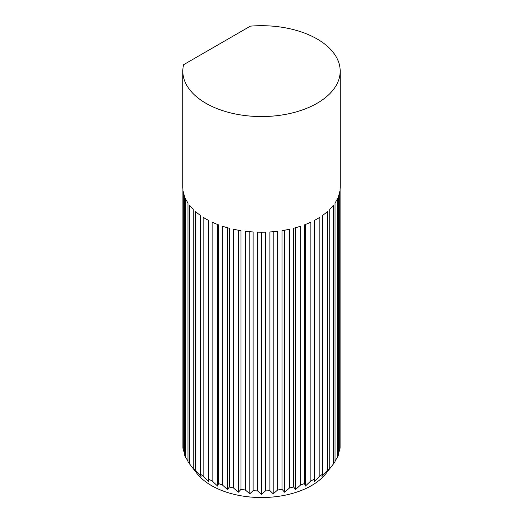 <?xml version="1.0" encoding="UTF-8"?>
<svg xmlns="http://www.w3.org/2000/svg" width="523" height="523" viewBox="0 0 523 523"><rect width="100%" height="100%" fill="white"/><g stroke="black" fill="none" stroke-linecap="round" stroke-linejoin="round"><path stroke-width="0.78" d="M319.854 475.989L314.29 481.696L314.29 220.471A78.692 45.436 0 0 0 317.141 218.908A78.692 45.436 0 0 0 319.854 217.261L319.854 475.989A78.692 45.436 0 0 0 322.769 474.021L322.769 215.286A78.692 45.436 0 0 0 327.398 211.612L327.398 470.347A78.692 45.436 0 0 0 329.738 468.137L329.738 209.403A78.692 45.436 0 0 0 333.314 205.356L333.314 464.084A78.692 45.436 0 0 0 333.334 464.058A78.692 45.436 0 0 0 335.034 461.691L335.034 202.963A78.692 45.436 0 0 0 337.466 198.642L337.466 457.37A78.692 45.436 0 0 0 338.512 454.853L338.512 196.125A78.692 45.436 0 0 0 339.741 191.634L339.741 450.368A78.692 45.436 0 0 0 340.094 447.78L340.094 189.051A78.692 45.436 0 0 0 340.192 186.783L340.192 71.128A78.692 45.436 0 0 0 250.373 26.15L183.599 64.702A78.692 45.436 0 0 0 182.808 71.128A78.692 45.436 0 0 0 231.388 113.099A78.692 45.436 0 0 0 317.141 103.253A78.692 45.436 0 0 0 340.192 71.128M187.966 460.92L185.534 457.37L185.534 198.642A78.692 45.436 -0 0 0 187.966 202.963L187.966 461.691A78.692 45.436 0 0 0 189.666 464.058L196.851 473.335A70.821 40.892 0 0 0 311.577 485.553A70.821 40.892 0 0 0 326.149 473.335L333.334 464.058M339.741 450.368L338.512 452.467M337.466 457.37L335.034 460.92M333.314 464.084L328.019 470.785L329.738 468.137M327.398 470.347L321.9 476.551L322.769 474.021M212.122 222.157A78.692 45.436 -0 0 0 218.49 224.825L218.49 483.553L217.614 486.089L212.122 480.885L212.122 222.157M217.614 486.089L217.614 224.491M208.71 479.205L208.71 481.696L203.146 475.989L203.146 217.261A78.692 45.436 0 0 0 208.71 220.471L208.71 479.205A78.692 45.436 0 0 0 212.122 480.885M200.231 474.021L201.1 476.551L195.602 470.347L195.602 211.612A78.692 45.436 -0 0 0 200.231 215.286L200.231 474.021A78.692 45.436 0 0 0 203.146 475.989M193.262 468.137L194.981 470.785L189.686 464.084L189.686 205.356A78.692 45.436 -0 0 0 193.262 209.403L193.262 468.137A78.692 45.436 0 0 0 195.602 470.347M184.488 452.467L183.259 450.368L183.259 191.634A78.692 45.436 -0 0 0 184.488 196.125L184.488 454.853A78.692 45.436 0 0 0 185.534 457.37M182.808 71.128L182.808 186.783A78.692 45.436 -0 0 0 182.906 189.051L182.906 447.78A78.692 45.436 0 0 0 183.259 450.368M305.386 486.089L304.51 483.553L304.51 224.825A78.692 45.436 0 0 0 310.878 222.157L310.878 480.885L305.386 486.089L305.386 224.491M295.397 489.62L293.678 486.972L293.678 228.244A78.692 45.436 0 0 0 300.686 226.178L300.686 484.906L295.397 489.62L295.397 227.78M284.571 492.208L282.047 489.365L282.047 230.636A78.692 45.436 0 0 0 289.526 229.231L289.526 487.966L284.571 492.208L284.571 230.218M273.183 493.79L269.907 490.685L269.907 231.951A78.692 45.436 0 0 0 277.68 231.244L277.68 489.973L273.183 493.79L273.183 231.709M261.5 494.32L257.564 490.888L257.564 232.153A78.692 45.436 -0 0 0 265.436 232.153L265.436 490.888L261.5 494.32L261.5 232.212M249.817 493.79L245.32 489.973L245.32 231.244A78.692 45.436 -0 0 0 253.093 231.951L253.093 490.685L249.817 493.79L249.817 231.709M238.429 492.208L233.474 487.966L233.474 229.231A78.692 45.436 -0 0 0 240.953 230.636L240.953 489.365L238.429 492.208L238.429 230.218M227.603 489.62L222.314 484.906L222.314 226.178A78.692 45.436 -0 0 0 229.322 228.244L229.322 486.972L227.603 489.62L227.603 227.78M310.878 480.885A78.692 45.436 0 0 0 314.29 479.205M300.686 484.906A78.692 45.436 0 0 0 304.51 483.553M289.526 487.966A78.692 45.436 0 0 0 293.678 486.972M277.68 489.973A78.692 45.436 0 0 0 282.047 489.365M265.436 490.888A78.692 45.436 0 0 0 269.907 490.685M253.093 490.685A78.692 45.436 0 0 0 257.564 490.888M240.953 489.365A78.692 45.436 0 0 0 245.32 489.973M229.322 486.972A78.692 45.436 0 0 0 233.474 487.966M218.49 483.553A78.692 45.436 0 0 0 222.314 484.906"/></g></svg>
